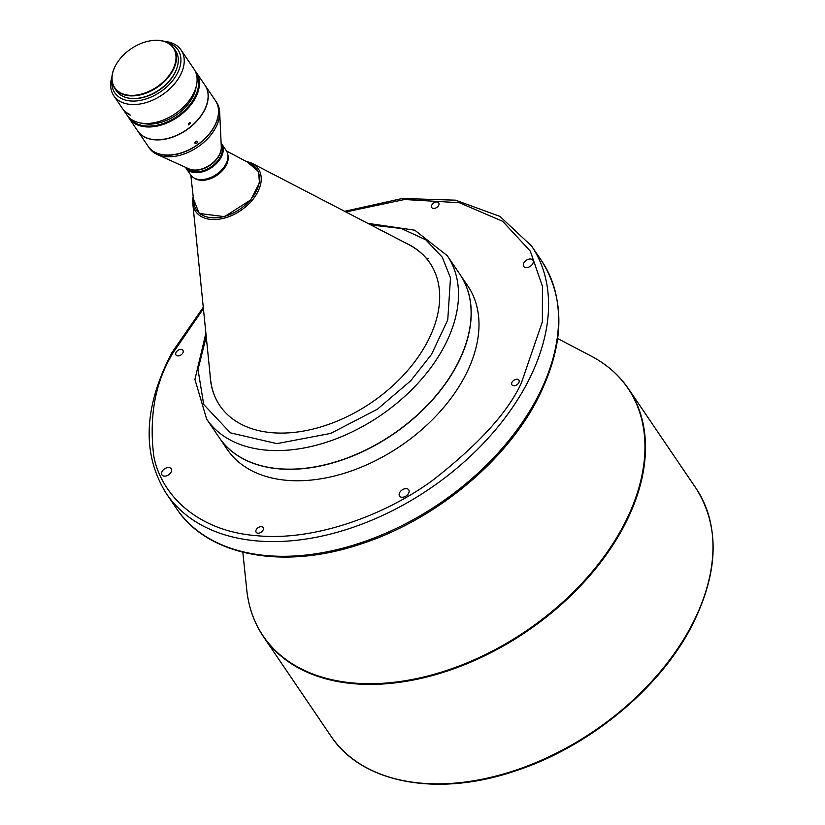 <?xml version="1.0" encoding="UTF-8"?>
<svg xmlns="http://www.w3.org/2000/svg" width="825" height="825" viewBox="0 0 825 825"><rect width="100%" height="100%" fill="white"/><g stroke="black" fill="none" stroke-linecap="round" stroke-linejoin="round"><path stroke-width="1.24" d="M221.172 144.241A20.955 13.643 145.8 0 1 215.253 163.515A20.955 13.643 145.8 0 1 188.636 169.713A20.955 13.643 145.8 0 1 186.532 167.753M215.449 100.66A40.672 26.482 145.8 0 1 215.5 100.733L216.552 102.279A40.672 26.482 145.8 0 1 219.667 112.025A40.672 26.482 145.8 0 1 205.672 140.662A40.672 26.482 145.8 0 1 157.152 154.461A40.672 26.482 145.8 0 1 153.997 152.697A40.672 26.482 145.8 0 1 149.243 147.964L148.191 146.417A40.672 26.482 145.8 0 1 148.139 146.334M215.5 100.733A40.672 26.482 145.8 0 1 204.621 139.116A40.672 26.482 145.8 0 1 148.191 146.417M205.043 85.336A40.672 26.482 145.8 0 1 205.095 85.408L215.397 100.578A40.672 26.482 145.8 0 1 211.788 130.494A40.672 26.482 145.8 0 1 197.691 144.592A40.672 26.482 145.8 0 1 177.22 153.955A40.672 26.482 145.8 0 1 148.583 146.953A40.672 26.482 145.8 0 1 148.088 146.262L137.796 131.093A40.672 26.482 145.8 0 1 137.744 131.01M205.095 85.408A40.672 26.482 145.8 0 1 187.388 129.422A40.672 26.482 145.8 0 1 137.796 131.093M194.999 143.261L196.845 143.354L197.412 141.549L195.587 141.498L195.02 143.303M196.525 141.157L194.906 142.364M195.04 70.816A40.672 26.482 145.8 0 1 196.329 72.487A40.672 26.482 145.8 0 1 180.056 115.438A40.672 26.482 145.8 0 1 131.66 121.223A40.672 26.482 145.8 0 1 129.02 118.161A40.672 26.482 145.8 0 1 127.947 116.356M196.329 72.487L204.992 85.253A40.672 26.482 145.8 0 1 188.729 128.215A40.672 26.482 145.8 0 1 140.333 133.99A40.672 26.482 145.8 0 1 137.682 130.938L129.02 118.161M196.061 73.25A40.054 26.08 145.8 0 1 178.953 115.18A40.054 26.08 145.8 0 1 131.866 120.44A40.054 26.08 145.8 0 1 129.824 118.202M189.348 122.781L188.347 123.863M188.43 124.905L190.554 122.873L188.43 124.905M142.581 123.296A37.465 24.399 -34.2 0 0 192.452 97.608A37.465 24.399 -34.2 0 0 196.082 86.976M111.932 76.828A40.672 26.482 -34.2 0 0 113.788 95.721A40.672 26.482 -34.2 0 0 118.326 100.299A40.672 26.482 -34.2 0 0 169.929 88.698A40.672 26.482 -34.2 0 0 181.098 50.036A40.672 26.482 -34.2 0 0 176.56 45.468A40.672 26.482 -34.2 0 0 164.227 41.343M122.461 108.487A40.672 26.482 -34.2 0 0 122.719 108.879A40.672 26.482 -34.2 0 0 127.246 113.458A40.672 26.482 -34.2 0 0 130.195 115.17L129.669 114.397A40.672 26.482 145.8 0 1 126.72 112.685A40.672 26.482 145.8 0 1 122.193 108.106L113.788 95.721M122.719 108.879L126.658 114.685A40.672 26.482 -34.2 0 0 131.185 119.264A40.672 26.482 -34.2 0 0 155.781 122.378A40.672 26.482 -34.2 0 0 190.358 98.918A40.672 26.482 -34.2 0 0 193.958 69.001L181.098 50.036M190.255 99.052A40.054 26.08 145.8 0 1 190.162 99.196A40.054 26.08 145.8 0 1 156.121 122.306A40.054 26.08 145.8 0 1 155.956 122.337M111.932 80.458A38.208 24.884 -34.2 0 0 129.948 100.898A38.208 24.884 -34.2 0 0 167.516 86.192A38.208 24.884 -34.2 0 0 167.588 42.683M132.103 98.495A35.001 22.791 -34.2 0 0 165.743 84.944A35.001 22.791 -34.2 0 0 176.901 68.083M117.841 61.782A35.743 23.275 -34.2 0 0 117.779 61.865A35.743 23.275 -34.2 0 0 114.613 88.151A35.743 23.275 -34.2 0 0 118.594 92.173A35.743 23.275 -34.2 0 0 160.72 84.779A35.743 23.275 -34.2 0 0 173.755 48.015A35.743 23.275 -34.2 0 0 169.775 43.983A35.743 23.275 -34.2 0 0 148.16 41.25A35.743 23.275 -34.2 0 0 148.057 41.271M114.613 88.151L116.397 90.781A35.743 23.275 -34.2 0 0 120.378 94.813A35.743 23.275 -34.2 0 0 162.504 87.409A35.743 23.275 -34.2 0 0 175.539 50.645L173.755 48.015M118.697 91.699A35.372 23.038 145.8 0 1 117.892 61.7A35.372 23.038 145.8 0 1 147.964 41.291A35.372 23.038 145.8 0 1 169.352 44.003A35.372 23.038 145.8 0 1 163.587 81.603A35.372 23.038 145.8 0 1 118.697 91.699M221.11 143.096A21.563 14.046 145.8 0 1 221.626 143.787L226.328 150.707A21.563 14.046 145.8 0 1 224.41 166.568A21.563 14.046 145.8 0 1 206.085 179.015A21.563 14.046 145.8 0 1 193.153 177.447A21.563 14.046 145.8 0 1 190.637 174.931L185.934 168.011A21.563 14.046 145.8 0 1 185.491 167.279M221.626 143.787A21.563 14.046 145.8 0 1 213.84 165.907A21.563 14.046 145.8 0 1 188.461 170.517A21.563 14.046 145.8 0 1 185.934 168.011M447.294 255.719L459.896 274.292A145.437 94.7 145.8 0 1 449.976 376.778A145.437 94.7 145.8 0 1 329.134 463.733A145.437 94.7 145.8 0 1 219.223 437.632L206.621 419.059A145.437 94.7 -34.2 0 0 316.522 445.16A145.437 94.7 -34.2 0 0 437.374 358.194A145.437 94.7 -34.2 0 0 447.294 255.719L414.779 230.206L367.754 223.328M193.081 197.02A37.898 24.678 -34.2 0 0 192.782 203.352L210.519 379.046A126.947 82.665 -34.2 0 0 219.893 405.694M210.066 374.581A126.947 82.665 -34.2 0 0 219.811 405.58A126.947 82.665 -34.2 0 0 262.412 431.403A126.947 82.665 -34.2 0 0 399.362 379.459A126.947 82.665 -34.2 0 0 429.897 263A126.947 82.665 -34.2 0 0 404.683 242.498M429.969 263.123A126.947 82.665 -34.2 0 0 408.674 244.561L251.934 163.206L245.314 160.988M194.164 178.045A20.955 13.643 -34.2 0 0 206.982 179.747A20.955 13.643 -34.2 0 0 227.917 155.131M190.822 175.199L193.854 202.507A36.362 23.678 -34.2 0 0 222.606 216.851A36.362 23.678 -34.2 0 0 255.905 191.916A36.362 23.678 -34.2 0 0 250.759 163.886L226.504 150.985M182.82 352.945A4.187 2.733 -34.2 0 0 182.923 350.295A4.187 2.733 -34.2 0 0 179.582 349.594A4.187 2.733 -34.2 0 0 176.096 352.347A4.187 2.733 -34.2 0 0 175.993 354.998A4.187 2.733 -34.2 0 0 179.334 355.699A4.187 2.733 -34.2 0 0 182.82 352.945M438.591 205.497A4.187 2.733 -34.2 0 0 438.704 202.847A4.187 2.733 -34.2 0 0 435.363 202.146A4.187 2.733 -34.2 0 0 431.877 204.899A4.187 2.733 -34.2 0 0 431.764 207.549A4.187 2.733 -34.2 0 0 435.115 208.251A4.187 2.733 -34.2 0 0 438.591 205.497M518.781 382.79A4.187 2.733 -34.2 0 0 518.894 380.139A4.187 2.733 -34.2 0 0 515.543 379.438A4.187 2.733 -34.2 0 0 512.067 382.202A4.187 2.733 -34.2 0 0 511.954 384.852A4.187 2.733 -34.2 0 0 515.295 385.553A4.187 2.733 -34.2 0 0 518.781 382.79M263 530.248A4.187 2.733 -34.2 0 0 263.113 527.598A4.187 2.733 -34.2 0 0 259.772 526.886A4.187 2.733 -34.2 0 0 256.286 529.65A4.187 2.733 -34.2 0 0 256.173 532.3A4.187 2.733 -34.2 0 0 259.524 533.002A4.187 2.733 -34.2 0 0 263 530.248M171.023 472.23A5.548 3.609 -34.2 0 0 171.167 468.724A5.548 3.609 -34.2 0 0 166.743 467.796A5.548 3.609 -34.2 0 0 162.133 471.436A5.548 3.609 -34.2 0 0 161.989 474.952A5.548 3.609 -34.2 0 0 166.413 475.881A5.548 3.609 -34.2 0 0 171.023 472.23M532.744 263.701A5.548 3.609 -34.2 0 0 532.888 260.195A5.548 3.609 -34.2 0 0 528.464 259.267A5.548 3.609 -34.2 0 0 523.854 262.917A5.548 3.609 -34.2 0 0 523.71 266.423A5.548 3.609 -34.2 0 0 528.134 267.352A5.548 3.609 -34.2 0 0 532.744 263.701M408.592 493.34A5.548 3.609 -34.2 0 0 408.726 489.823A5.548 3.609 -34.2 0 0 404.302 488.895A5.548 3.609 -34.2 0 0 399.692 492.546A5.548 3.609 -34.2 0 0 399.548 496.052A5.548 3.609 -34.2 0 0 403.972 496.98A5.548 3.609 -34.2 0 0 408.592 493.34M219.275 437.714A145.437 94.7 -34.2 0 0 219.326 437.786A145.437 94.7 -34.2 0 0 335.363 462.155A145.437 94.7 -34.2 0 0 456.266 366.475A145.437 94.7 -34.2 0 0 459.999 274.447A145.437 94.7 -34.2 0 0 459.948 274.374M219.326 437.786L227.102 449.243A145.437 94.7 -34.2 0 0 343.138 473.612A145.437 94.7 -34.2 0 0 464.042 377.933A145.437 94.7 -34.2 0 0 467.775 285.904L459.999 274.447M206.25 178.973A20.955 13.643 -34.2 0 0 206.415 178.943A20.955 13.643 -34.2 0 0 206.425 178.932A20.955 13.643 -34.2 0 0 224.225 166.856A20.955 13.643 -34.2 0 0 224.318 166.712M428.464 258.596L426.442 258.452M211.747 130.546A40.425 26.328 145.8 0 1 211.705 130.608A40.425 26.328 145.8 0 1 177.344 153.924A40.425 26.328 145.8 0 1 177.282 153.935M221.234 145.726A20.955 13.643 145.8 0 1 214.201 161.968A20.955 13.643 145.8 0 1 187.883 168.362M193.174 196.371L192.782 203.352A37.898 24.678 -34.2 0 0 225.699 217.728A37.898 24.678 -34.2 0 0 260.855 183.088A37.898 24.678 -34.2 0 0 251.934 163.206M252.759 615.78A220.615 143.653 -34.2 0 0 263.381 636.58A220.615 143.653 -34.2 0 0 439.395 673.54A220.615 143.653 -34.2 0 0 622.803 528.402A220.615 143.653 -34.2 0 0 628.475 388.802C619.193 375.189 606.777 364.299 591.236 356.122A220.45 143.55 145.8 0 1 622.298 527.835A220.45 143.55 145.8 0 1 405.828 680.625A220.45 143.55 145.8 0 1 246.768 589.906L242.818 552.245M690.298 627.856A220.615 143.653 145.8 0 1 506.89 772.994A220.615 143.653 145.8 0 1 330.877 736.034C361.793 783.307 437.322 797.424 514.779 771.117C587.173 747.78 657.504 690.752 690.442 628.598C718.709 574.107 720.555 527.33 695.97 488.256A220.615 143.653 145.8 0 1 690.298 627.856M531.558 246.005L541.54 260.71A220.615 143.653 145.8 0 1 535.868 400.311A220.615 143.653 145.8 0 1 352.461 545.449A220.615 143.653 145.8 0 1 176.457 508.489L166.475 493.783A220.615 143.653 -34.2 0 0 342.488 530.743A220.615 143.653 -34.2 0 0 525.886 385.605A220.615 143.653 -34.2 0 0 531.558 246.005L499.971 216.418L455.596 200.176L402.332 198.474L344.623 211.324M345.85 211.953L404.477 199.516L459.319 202.703L502.662 221.286L530.279 251.089L542.427 286.285L542.365 321.812L521.348 383.027C507.87 412.448 478.098 445.036 432.032 480.8C385.822 514.522 315.222 541.592 256.544 535.673C197.144 531.094 160.947 494.546 153.78 456.07C148.83 415.79 155.409 381.129 173.528 352.12L203.414 308.632M695.97 488.256L628.475 388.802A220.615 143.653 -34.2 0 0 613.068 371.25M247.49 162.143L258.503 171.621L259.493 182.81L250.718 199.918L224.493 216.655L199.186 213.458L193.452 198.815M370.92 224.967L401.342 228.504L425.813 239.838L442.272 257.173L450.491 277.87L447.758 319.894L431.527 354.399L410.737 380.758L377.417 409.19L330.66 433.424L276.87 443.633L230.381 432.847L203.693 404.477L198 369.404L206.25 336.724M219.667 112.025L221.296 146.871A21.058 13.705 145.8 0 1 209.952 165A21.058 13.705 145.8 0 1 188.935 168.836L157.152 154.461M246.768 589.906C248.624 607.365 254.162 622.927 263.381 636.58L330.877 736.034M166.475 493.783C141.704 454.255 143.498 407.22 171.858 352.688L203.27 307.251M176.457 508.489C207.766 556.256 283.573 570.271 360.917 543.995C433.156 520.709 503.24 463.877 536.157 401.806C564.517 347.263 566.311 300.238 541.54 260.71M557.69 338.549L591.236 356.122M206.621 419.059L194.927 379.418L205.889 333.176"/></g></svg>
